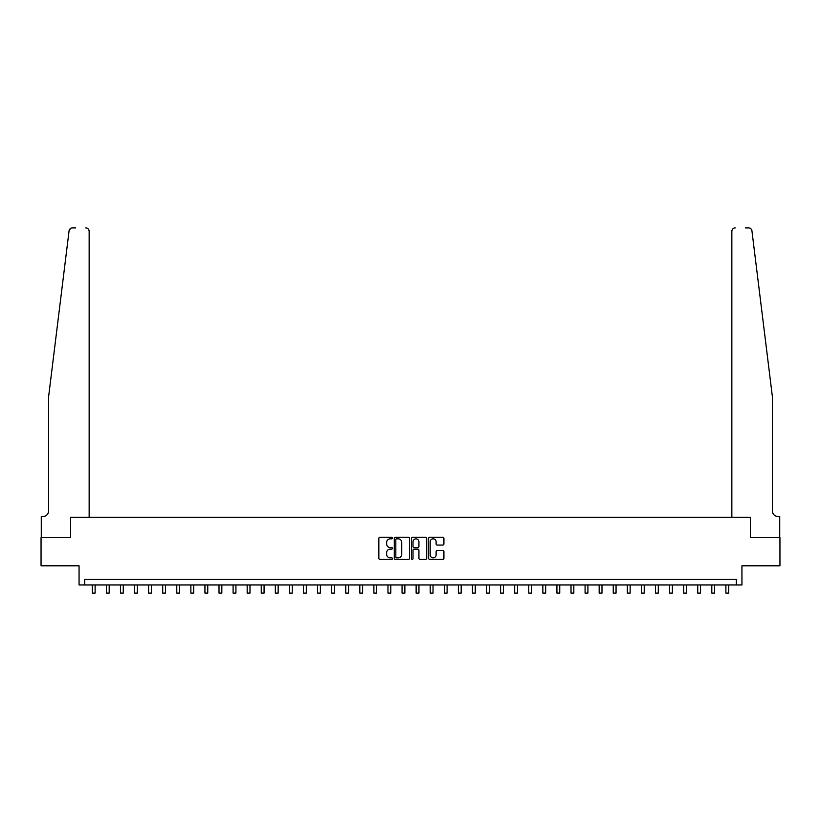 <?xml version="1.0" encoding="UTF-8"?>
<svg xmlns="http://www.w3.org/2000/svg" width="821" height="821" viewBox="0 0 821 821"><rect width="100%" height="100%" fill="white"/><g stroke="black" fill="none" stroke-linecap="round" stroke-linejoin="round"><path stroke-width="1.23" d="M392.479 538.053A0.77 0.77 0 0 0 391.709 537.283L379.959 537.283A1.108 1.108 0 0 0 378.85 538.391L378.85 558.29A1.108 1.108 0 0 0 379.959 559.399L391.709 559.399A0.77 0.77 0 0 0 392.479 558.619A0.77 0.77 0 0 0 391.709 557.849L390.18 557.849A3.541 3.541 0 0 1 386.65 554.308L386.65 552.656A3.541 3.541 0 0 1 390.18 549.116L391.709 549.116A0.77 0.77 0 0 0 392.479 548.336A0.77 0.77 0 0 0 391.709 547.566L390.18 547.566A3.541 3.541 0 0 1 386.65 544.025L386.65 542.373A3.541 3.541 0 0 1 390.18 538.833L391.709 538.833A0.77 0.77 0 0 0 392.479 538.053M442.806 545.082A1.108 1.108 0 0 0 443.915 543.974L443.915 538.391A1.108 1.108 0 0 0 442.806 537.283L429.763 537.283A1.108 1.108 0 0 0 428.665 538.391L428.665 558.29A1.108 1.108 0 0 0 429.763 559.399L442.806 559.399A1.108 1.108 0 0 0 443.915 558.29L443.915 551.548A1.108 1.108 0 0 0 442.806 550.439L437.224 550.439A1.108 1.108 0 0 0 436.125 551.548L436.125 554.893A2.956 2.956 0 0 1 433.17 557.849A2.956 2.956 0 0 1 430.204 554.893L430.204 541.788A2.956 2.956 0 0 1 433.17 538.833A2.956 2.956 0 0 1 436.125 541.788L436.125 543.974A1.108 1.108 0 0 0 437.224 545.082L442.806 545.082M70.514 228.474L69.067 230.855C71.058 227.314 71.058 227.314 69.067 230.855L48.593 396.841L48.593 510.888A5.634 5.634 0 0 1 42.969 516.522L41.276 516.522L41.276 537.642L70.616 537.642L41.05 537.642L41.05 565.802L79.062 565.802L79.062 584.942L84.696 584.942L84.696 579.318L736.304 579.318L736.304 584.942L741.938 584.942L741.938 565.802L779.95 565.802L779.95 537.642L750.384 537.642L750.384 517.363L731.85 517.363L731.85 231.265L731.85 517.363M89.15 517.363L89.15 231.265L89.15 517.363L70.616 517.363L70.616 537.642L70.616 517.363L750.384 517.363L750.384 537.642L779.724 537.642L779.724 516.522L778.031 516.522A5.634 5.634 0 0 1 772.407 510.888A5.634 5.634 0 0 0 778.031 516.522M409.535 538.391A1.108 1.108 0 0 0 408.427 537.283L395.383 537.283A1.108 1.108 0 0 0 394.275 538.391L394.275 558.29A1.108 1.108 0 0 0 395.383 559.399L408.427 559.399A1.108 1.108 0 0 0 409.535 558.29L409.535 538.391M412.573 537.283L425.617 537.283A1.108 1.108 0 0 1 426.725 538.391L426.725 558.29A1.108 1.108 0 0 1 425.617 559.399L420.034 559.399A1.108 1.108 0 0 1 418.926 558.29L418.926 550.224A1.108 1.108 0 0 0 417.827 549.116L414.123 549.116A1.108 1.108 0 0 0 413.014 550.224L413.014 558.619A0.77 0.77 0 0 1 412.245 559.399A0.77 0.77 0 0 1 411.465 558.619L411.465 538.391A1.108 1.108 0 0 1 412.573 537.283M84.696 584.942L736.304 584.942M396.594 538.833A0.77 0.77 0 0 0 395.825 539.602L395.825 557.069A0.77 0.77 0 0 0 396.594 557.849L398.195 557.849A3.541 3.541 0 0 0 401.736 554.308L401.736 542.373A3.541 3.541 0 0 0 398.195 538.833L396.594 538.833M418.926 541.839A2.956 2.956 0 0 0 415.97 538.884A2.956 2.956 0 0 0 413.014 541.839L413.014 546.458A1.108 1.108 0 0 0 414.123 547.566L417.827 547.566A1.108 1.108 0 0 0 418.926 546.458L418.926 541.839M92.301 584.942L92.301 593.111L95.113 593.111L95.113 584.942M75.522 227.889L72.422 227.889A3.376 3.376 0 0 0 69.067 230.855M89.15 231.265A3.376 3.376 0 0 0 85.764 227.889C87.806 228.105 88.935 229.223 89.15 231.265M48.593 510.888A5.634 5.634 0 0 1 42.969 516.522M765.028 337.021L751.933 230.855C749.942 227.314 749.942 227.314 751.933 230.855L772.407 396.841L772.407 510.888M745.478 227.889L748.578 227.889A3.376 3.376 0 0 1 751.933 230.855M735.236 227.889A3.376 3.376 0 0 0 731.85 231.265C732.065 229.223 733.194 228.105 735.236 227.889M106.381 584.942L106.381 593.111L109.193 593.111L109.193 584.942M120.461 584.942L120.461 593.111L123.273 593.111L123.273 584.942M134.541 584.942L134.541 593.111L137.353 593.111L137.353 584.942M148.622 584.942L148.622 593.111L151.433 593.111L151.433 584.942M162.702 584.942L162.702 593.111L165.514 593.111L165.514 584.942M176.782 584.942L176.782 593.111L179.594 593.111L179.594 584.942M190.862 584.942L190.862 593.111L193.674 593.111L193.674 584.942M204.942 584.942L204.942 593.111L207.754 593.111L207.754 584.942M219.012 584.942L219.012 593.111L221.834 593.111L221.834 584.942M233.092 584.942L233.092 593.111L235.914 593.111L235.914 584.942M247.172 584.942L247.172 593.111L249.995 593.111L249.995 584.942M261.252 584.942L261.252 593.111L264.075 593.111L264.075 584.942M275.333 584.942L275.333 593.111L278.155 593.111L278.155 584.942M289.413 584.942L289.413 593.111L292.235 593.111L292.235 584.942M303.493 584.942L303.493 593.111L306.315 593.111L306.315 584.942M317.573 584.942L317.573 593.111L320.395 593.111L320.395 584.942M331.653 584.942L331.653 593.111L334.465 593.111L334.465 584.942M345.733 584.942L345.733 593.111L348.545 593.111L348.545 584.942M359.814 584.942L359.814 593.111L362.625 593.111L362.625 584.942M373.894 584.942L373.894 593.111L376.706 593.111L376.706 584.942M387.974 584.942L387.974 593.111L390.786 593.111L390.786 584.942M402.054 584.942L402.054 593.111L404.866 593.111L404.866 584.942M416.134 584.942L416.134 593.111L418.946 593.111L418.946 584.942M430.214 584.942L430.214 593.111L433.026 593.111L433.026 584.942M444.294 584.942L444.294 593.111L447.106 593.111L447.106 584.942M458.375 584.942L458.375 593.111L461.186 593.111L461.186 584.942M472.455 584.942L472.455 593.111L475.267 593.111L475.267 584.942M486.535 584.942L486.535 593.111L489.347 593.111L489.347 584.942M500.605 584.942L500.605 593.111L503.427 593.111L503.427 584.942M514.685 584.942L514.685 593.111L517.507 593.111L517.507 584.942M528.765 584.942L528.765 593.111L531.587 593.111L531.587 584.942M542.845 584.942L542.845 593.111L545.667 593.111L545.667 584.942M556.925 584.942L556.925 593.111L559.748 593.111L559.748 584.942M571.005 584.942L571.005 593.111L573.828 593.111L573.828 584.942M585.086 584.942L585.086 593.111L587.908 593.111L587.908 584.942M599.166 584.942L599.166 593.111L601.988 593.111L601.988 584.942M613.246 584.942L613.246 593.111L616.058 593.111L616.058 584.942M627.326 584.942L627.326 593.111L630.138 593.111L630.138 584.942M641.406 584.942L641.406 593.111L644.218 593.111L644.218 584.942M655.486 584.942L655.486 593.111L658.298 593.111L658.298 584.942M669.567 584.942L669.567 593.111L672.378 593.111L672.378 584.942M683.647 584.942L683.647 593.111L686.459 593.111L686.459 584.942M697.727 584.942L697.727 593.111L700.539 593.111L700.539 584.942M711.807 584.942L711.807 593.111L714.619 593.111L714.619 584.942M725.887 584.942L725.887 593.111L728.699 593.111L728.699 584.942M92.301 593.111L95.113 593.111M106.381 593.111L109.193 593.111M120.461 593.111L123.273 593.111M134.541 593.111L137.353 593.111M148.622 593.111L151.433 593.111M162.702 593.111L165.514 593.111M176.782 593.111L179.594 593.111M190.862 593.111L193.674 593.111M204.942 593.111L207.754 593.111M219.012 593.111L221.834 593.111M233.092 593.111L235.914 593.111M247.172 593.111L249.995 593.111M261.252 593.111L264.075 593.111M275.333 593.111L278.155 593.111M289.413 593.111L292.235 593.111M303.493 593.111L306.315 593.111M317.573 593.111L320.395 593.111M331.653 593.111L334.465 593.111M345.733 593.111L348.545 593.111M359.814 593.111L362.625 593.111M373.894 593.111L376.706 593.111M387.974 593.111L390.786 593.111M402.054 593.111L404.866 593.111M416.134 593.111L418.946 593.111M430.214 593.111L433.026 593.111M444.294 593.111L447.106 593.111M458.375 593.111L461.186 593.111M472.455 593.111L475.267 593.111M486.535 593.111L489.347 593.111M500.605 593.111L503.427 593.111M514.685 593.111L517.507 593.111M528.765 593.111L531.587 593.111M542.845 593.111L545.667 593.111M556.925 593.111L559.748 593.111M571.005 593.111L573.828 593.111M585.086 593.111L587.908 593.111M599.166 593.111L601.988 593.111M613.246 593.111L616.058 593.111M627.326 593.111L630.138 593.111M641.406 593.111L644.218 593.111M655.486 593.111L658.298 593.111M669.567 593.111L672.378 593.111M683.647 593.111L686.459 593.111M697.727 593.111L700.539 593.111M711.807 593.111L714.619 593.111M725.887 593.111L728.699 593.111"/></g></svg>
